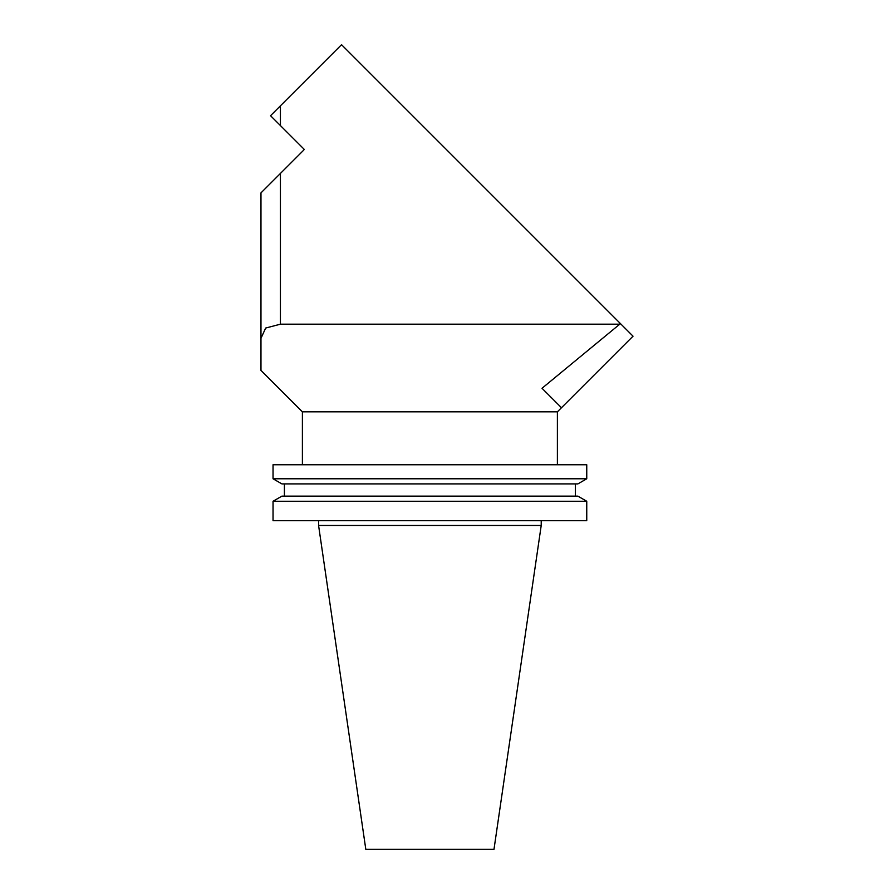<?xml version="1.0" encoding="UTF-8"?>
<svg xmlns="http://www.w3.org/2000/svg" width="894" height="894" viewBox="0 0 894 894"><rect width="100%" height="100%" fill="white"/><g stroke="black" fill="none" stroke-linecap="round" stroke-linejoin="round"><path stroke-width="1.34" d="M303.792 150.069L260.97 192.892L260.97 370.395L260.97 338.345L265.663 328.053L280.425 324.187L619.754 324.187L619.754 322.913L633.03 336.189L561.477 407.742L542.021 388.287L619.754 324.187M302.396 464.746L302.396 411.832L557.387 411.832L561.477 407.742L542.021 388.287M619.754 322.913L341.542 44.7L270.547 115.695L304.362 149.499M260.97 192.892L260.97 338.345M541.216 525.46L318.577 525.46L365.802 849.3L493.991 849.3L541.216 525.46L541.216 520.688M318.577 525.46L318.577 520.688M273.039 520.688L586.755 520.688L586.755 501.255L273.039 501.255L273.039 520.688M273.039 501.255L281.901 496.136L577.882 496.136L586.755 501.255M284.404 496.136L284.404 483.9M273.039 478.782L281.901 483.9L577.882 483.9L586.755 478.782L586.755 464.746L273.039 464.746L273.039 478.782L586.755 478.782M280.425 105.816L280.425 125.573M280.425 173.436L280.425 324.187M302.396 411.832L260.97 370.395M575.378 496.136L575.378 483.9M557.387 464.746L557.387 411.832"/></g></svg>
